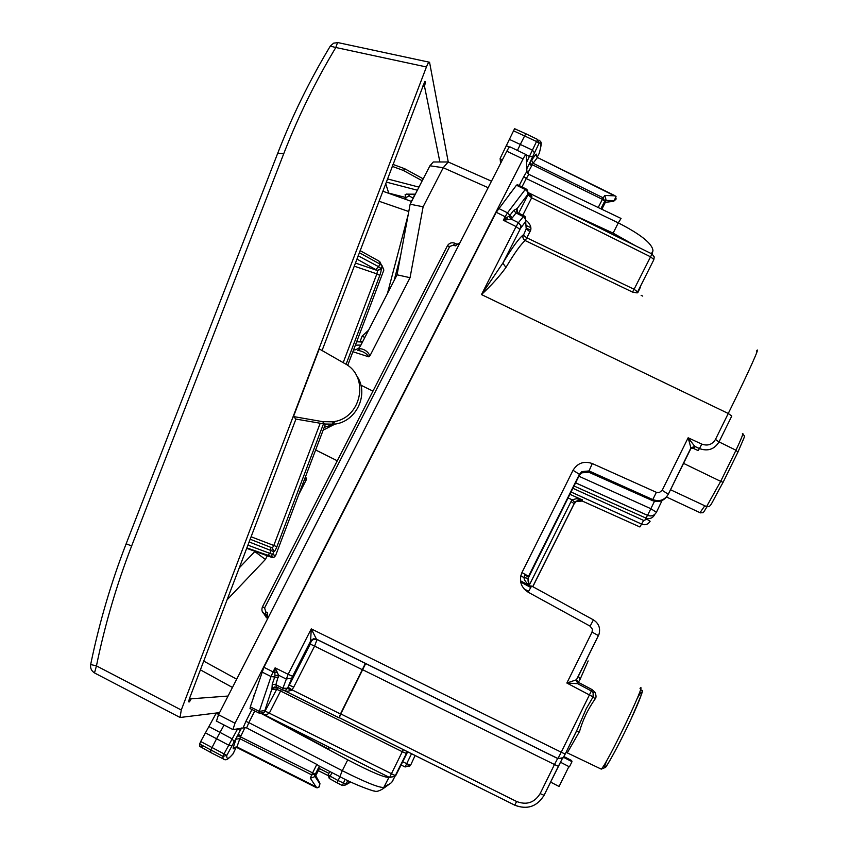 <?xml version="1.0" encoding="UTF-8"?>
<svg xmlns="http://www.w3.org/2000/svg" width="850" height="850" viewBox="0 0 850 850"><rect width="100%" height="100%" fill="white"/><g stroke="black" fill="none" stroke-linecap="round" stroke-linejoin="round"><path stroke-width="1.27" d="M592.918 696.798L593.725 695.098M560.426 762.195L569.436 766.859L571.986 761.674L563.454 757.276M563.911 756.553L571.625 760.527L571.986 761.674M550.588 782.085L559.077 786.484L568.884 766.562M654.032 514.93L654.532 514.962C652.471 518.277 649.57 519.297 645.809 518.022L645.915 517.852M571.009 491.991L641.75 524.174C645.341 525.417 648.136 524.439 650.112 521.252L646.988 519.276L643.641 520.444L639.901 526.968L582.271 501.033L576.13 501.585L574.111 503.901L532.822 586.691L574.175 503.582L576.194 501.213L582.144 499.874C579.923 500.724 586.564 497.93 576.215 501.203M645.819 518.457L650.112 521.241C648.146 524.418 645.362 525.396 641.761 524.153L571.019 491.969M742.889 433.904C744.919 437.846 746.417 431.949 737.874 452.232L735.994 450.224L720.683 481.355L723.095 482.301L737.874 452.232L723.095 482.301C709.856 505.909 711.269 507.121 706.562 506.611L720.683 481.355L683.559 463.377M662.416 499.8L656.434 512.253M558.365 766.307L544.064 795.313C537.009 806.682 527.223 809.965 514.717 805.184L516.609 801.497L340.786 713.915L339.299 717.74L514.739 805.152C527.212 809.944 536.987 806.671 544.064 795.324L540.154 793.592C534.491 802.697 526.649 805.332 516.609 801.497M365.67 663.563L340.786 713.915M557.685 758.412L554.487 764.511L363.024 669.906M544.064 795.324L562.53 758.179L558.365 766.296L554.487 764.511L540.154 793.592M563.837 756.617L565.197 754.077L561.244 752.218L557.898 758.614L563.061 757.722M339.299 717.74L340.446 713.979L365.373 663.414M250.176 708.677L250.293 706.881L259.261 711.386L271.054 676.536L273.052 671.861L274.848 672.754L275.113 667.834L273.052 671.861L263.914 667.303L250.293 706.881M263.914 667.303L496.23 212.277L516.449 185.215L517.427 184.673L525.895 188.849M316.423 639.327L312.726 639.71L311.174 641.431L310.59 640.974L311.27 628.883L288.139 674.326L275.113 667.834L278.577 675.24L286.121 679.001L291.784 678.173L292.612 676.313L288.139 674.326L282.912 688.234L287.555 688.309L285.356 690.423L283.974 690.434M317.05 639.54L314.585 646.117L310.239 644.088L289.329 685.185L293.728 687.119L314.585 646.117L362.727 669.896M291.784 678.173L287.555 688.309L291.327 690.423L286.843 691.422L285.526 690.636L286.843 691.422M662.182 490.291L668.291 494.264L691.008 448.279L694.567 446.335L699.476 448.598L701.76 444.104L688.149 437.782L694.747 446.388L690.912 447.908L688.149 437.782L662.182 490.291L659.239 492.607L656.37 492.32L592.28 463.547C584.024 460.732 577.607 462.984 573.038 470.294L521.921 572.592C518.776 580.731 520.837 587.254 528.116 592.174L590.144 626.174L592.407 629.255L592.046 632.113L566.865 683.028L577.596 683.676L591.345 690.976L561.244 752.218L311.27 628.883L316.466 639.157L313.629 638.775L310.845 640.571L292.612 676.313M288.214 687.268L292.017 689.849L291.327 690.423M284.856 690.806L284.027 690.444M277.408 687.395L276.516 686.949L275.878 684.728L282.912 688.234L282.699 690.104L285.526 690.636M310.813 641.378L312.364 639.657L315.52 639.041M526.044 224.984L526.203 228.894L522.75 236.831L523.441 239.031L525.173 240.561L526.841 237.819L523.101 235.036C518.606 238.691 511.859 248.062 502.849 263.128L505.941 267.442C499.428 276.452 491.268 285.494 481.483 294.567L502.849 263.128L519.977 229.468L516.088 226.578L518.426 222.679L510.935 218.96L509.044 216.155L506.749 217.558L505.166 216.708L507.514 212.829L498.546 208.388M528.434 192.642L531.473 195.341L531.654 197.816L650.388 256.732L653.873 259.484L654.234 256.934L652.003 253.98L634.089 289.255L526.841 237.819L529.933 231.721L526.203 228.926L525.342 216.888L524.046 215.815L518.426 222.679L521.008 225.824L519.977 229.468M529.933 231.721C533.694 226.036 525.311 219.311 526.352 220.904M532.737 586.649L574.175 503.582L570.987 501.617L572.156 499.8L574.908 502.446M568.055 497.919L572.156 499.8L576.428 498.706L582.144 499.874M667.08 496.209C663.276 501.256 658.357 502.711 652.301 500.544L656.37 492.32M520.763 575.822L523.951 577.564L528.073 578.383C527.808 582.569 528.849 585.321 531.218 586.628M573.038 470.294L579.434 474.342L579.211 475.575L581.57 472.855L588.742 472.196L652.301 500.544M525.258 574.313L523.951 577.564L524.514 579.944L526.915 583.291L530.708 586.351C529.858 587.276 528.976 584.619 528.084 578.383L528.541 576.279L521.921 572.592M530.708 586.351L520.476 580.826M588.784 472.207L589.018 470.985L652.853 499.683C659.494 501.957 664.647 500.151 668.281 494.275L668.291 494.264C664.668 500.108 659.526 501.904 652.885 499.63L589.029 470.932L581.804 471.623L579.211 475.575L528.636 576.884L524.822 575.184M690.848 448.609L694.174 448.056L692.537 448.014L698.094 450.574L699.476 448.598C707.88 451.573 714.393 449.353 719.015 441.936L715.466 439.429L728.259 413.483C748.468 372.566 761.324 343.889 756.415 351.146M591.345 690.976L593.119 692.654L593.109 696.894L566.865 683.028L576.449 679.766L598.921 634.546L578.351 676.303M577.596 683.676L576.374 679.724M578.329 676.345L580.199 679.076L578.34 682.316L591.951 689.531L594.957 692.272C596.317 695.491 596.371 697.733 595.106 698.987L593.109 696.894L586.234 708.688L577.607 728.758L565.197 754.067C562.456 758.083 564.974 758.636 557.982 758.561L316.466 639.157M595.106 698.987C587.966 709.123 582.771 719.961 579.519 731.51L576.396 731.351M577.607 683.687L576.449 679.766L578.34 682.316L577.692 683.729M594.957 692.272L593.119 692.654M742.411 433.659C743.941 432.129 741.806 437.654 735.994 450.224L719.036 441.904L731.786 416.022L728.259 413.483L481.483 294.567L516.088 226.578L503.359 220.246L506.749 217.558L507.62 219.672L510.935 218.96L512.284 217.898L509.894 215.369L509.044 216.155M505.941 267.442C514.505 253.066 520.912 244.109 525.173 240.561L632.496 292.071L634.089 289.255L637.617 291.943L637.128 292.899L637.936 292.4L640.475 287.098L637.936 292.4M637.128 292.899L632.496 292.071M642.706 296.098L641.134 295.332M407.32 751.602L406.406 753.472L402.294 751.708L403.336 749.615M281.35 689.361L280.596 691.018L402.294 751.708L389.576 777.484L394.846 776.337L395.994 775.136L394.219 776.985M389.576 777.516L261.842 713.522L389.576 777.495L395.537 775.859L407.703 751.793L396.004 775.104M411.527 753.706L405.11 766.966M276.824 687.193L274.518 687.013L271.968 688.713L272.244 684.25L275.878 684.728L278.577 675.24L274.964 675.495L274.699 677.025L271.054 676.536L261.885 671.968M274.964 675.495L274.848 672.754L277.334 672.106M271.968 688.713L264.849 710.526L259.261 711.386L259.123 713.161L263.479 712.789C263.319 713.554 261.8 713.628 258.942 713.023L249.996 708.528M261.896 713.458L263.84 712.736L264.998 711.216L262.331 713.734C264.743 715.094 267.102 714.85 269.397 712.991L264.998 711.216L277.652 687.512M276.165 686.991L273.498 687.756L272.074 689.382L276.25 689.127L280.596 691.018L269.397 712.991M277.642 687.523L273.487 687.756L276.516 686.949L282.551 689.966M406.406 753.472L395.314 775.604L265.062 711.078M520.891 227.906L525.513 221.616L525.629 219.544L523.876 216.92L516.024 212.925L513.644 210.407L517.076 208.654L516.715 211.342M512.284 217.898L516.024 212.925L518.5 213.063L523.77 215.677M496.23 212.277L505.166 216.708L503.359 220.246L507.62 219.672M528.339 192.589L527.627 192.227M531.686 197.752L528.009 194.831L531.654 197.816L522.814 215.199M517.565 212.521L516.566 208.654M354.206 266.146L376.869 273.881L377.602 270.587L381.246 268.876C381.299 272.127 378.994 277.483 379.791 275.4L376.869 273.881L343.188 362.642M320.195 423.247L273.806 545.477L276.888 546.72C277.737 544.51 275.506 550.938 273.955 551.703L272.393 548.016M251.09 536.775L273.806 545.477L272.351 547.995M448.258 162.01L429.558 62.263C428.974 61.625 427.933 63.187 426.424 66.969L181.284 710.016L180.03 717.496L219.587 712.608M228.066 696.044L191.239 698.796L189.444 701.866L188.636 701.452M293.473 416.553L322.607 421.653L332.456 421.823C361.409 419.167 370.239 376.497 344.675 363.492L319.249 348.925L293.473 416.553L295.938 419.071L189.316 698.934L188.668 701.834L189.444 701.866M424.841 81.398L322.054 350.529M425.17 81.462L425.372 82.503L424.309 82.259M439.896 161.978L424.511 86.349L425.372 82.503M191.239 698.796L189.678 697.988M424.511 86.349L422.843 85.967M356.267 375.211C369.803 392.859 356.957 421.812 334.422 424.161L324.689 424.022L295.938 419.071M246.691 548.324L271.894 557.419L268.983 556.187L270.969 556.166L272.68 554.444L269.907 553.371L270.991 550.513L270.47 547.219L272.127 547.899L273.955 551.703M325.433 424.139L275.549 555.698L273.859 557.398L271.894 557.419M379.727 261.524L383.849 270.066L347.682 365.457M383.849 270.066L382.489 266.666M203.416 746.088L199.803 746.428L199.654 744.005L200.696 741.519L215.953 713.692L219.247 713.278M205.434 732.87L216.569 738.746L210.704 750.114L210.811 752.569L212.33 753.334M218.811 714.128L215.953 713.692M509.235 139.315L520.306 144.458L525.757 133.705L514.569 128.743L500.129 158.44L500.554 163.455M516.673 129.529L514.569 128.743M502.127 160.374L500.129 158.44M527.999 194.735L531.888 196.531M635.768 245.926L613.116 233.134L618.29 222.87C640.783 234.398 652.343 243.663 652.97 250.665L651.451 253.704M527.818 193.768L531.548 195.489M567.874 212.256L613.116 233.134M329.928 747.607L327.856 748.733L328.727 747.001M263.468 714.298L327.856 748.733M261.439 713.586L347.746 759.836C370.791 771.885 384.529 777.729 388.96 777.378L389.13 777.261M392.541 781.171L394.772 776.624M387.43 784.911L383.924 787.419C379.397 787.961 365.521 782.383 342.274 770.695L347.746 759.836M266.581 615.464L262.629 612.308M216.484 721.14L218.503 714.722L267.697 618.577L267.495 612.776L265.774 611.851L264.605 607.931L449.724 246.436L453.517 245.108L454.941 243.27L456.556 244.003M267.697 618.577L459.988 242.739L455.26 245.894L453.528 245.108M268.069 617.514L266.56 615.421L267.495 612.776M459.117 243.897L456.684 244.056L455.26 245.894M224.071 725.008L220.023 732.413L208.898 726.548M506.239 145.605L509.416 147.082M227.077 599.813L265.413 559.459L254.788 551.554L239.232 567.906M265.413 559.459L267.314 555.751M298.733 494.551L306.351 479.719L306.553 478.146L304.767 478.635M491.481 181.188L448.184 161.978L443.222 167.726L488.155 187.701M443.222 167.726L423.119 206.784L410.136 204.223L429.941 165.782L443.222 167.726M358.126 350.476L359.667 348.627C364.331 349.042 367.763 351.422 369.973 355.767L410.051 277.695L423.119 206.784M369.973 355.767L368.826 356.841L352.877 351.741M315.637 449.979L337.28 460.785L315.637 449.958M236.693 679.182L203.724 661.098M357.691 350.381C362.791 351.103 366.499 353.26 368.826 356.841M410.051 277.695L397.056 274.805L410.136 204.223M359.667 348.627L358.519 348.436L360.432 346.035L397.056 274.805M358.519 348.436L355.289 349.828M354.418 349.892L353.6 349.849M360.166 348.723L357.935 350.434M448.184 161.978L433.288 161.978L429.941 165.782M232.454 687.459L200.398 669.843M600.886 208.749L604.701 201.206L602.342 199.325L532.227 164.719L531.675 165.814L529.231 163.891L539.134 143.172L536.541 141.514L537.753 139.538L525.757 133.705M532.695 156.634L529.412 156.421L526.32 154.966M534.501 152.862L532.429 150.121L520.306 144.458L517.416 150.439M539.676 140.271C540.472 143.342 542.969 139.049 539.314 153.127L539.144 153.531C541.546 145.424 541.546 141.971 539.134 143.172L537.753 139.538M537.104 157.25L538.996 153.797M241.081 735.686L244.864 727.727L246.638 727.919L316.816 764.416L319.334 766.169L315.265 774.222L240.486 736.854L241.081 735.686L238.149 734.506L226.812 755.384L222.976 756.372L223.029 758.784C226.132 761.143 228.129 759.22 233.017 753.939L233.208 753.578C228.554 759.199 226.429 759.804 226.812 755.384L224.018 753.897L222.976 756.372L199.654 744.005M232.178 738.862L220.023 732.413L216.569 738.746L228.735 745.206L232.178 738.862M237.713 728.726L232.188 738.873L234.186 741.806M233.293 753.398L236.194 747.341L232.857 754.131M459.988 242.739L506.823 151.194L523.058 158.992L234.993 723.222L232.911 729.608L244.864 727.727M523.058 158.992C524.886 155.539 525.959 154.105 526.299 154.7L526.883 171.403L528.859 174.356L620.914 218.386M506.823 151.194C508.651 147.751 509.756 146.338 510.127 146.944M315.754 775.699L319.94 783.317L319.473 786.739L318.463 787.419M605.296 202.396L601.853 209.217L605.327 202.364L613.594 201.312M598.209 207.496L603.202 197.837L604.701 201.206L605.944 199.357L605.338 202.311L613.647 201.301L615.995 199.229M605.944 199.357L604.786 195.489L614.401 195.798L537.668 157.601L614.869 195.649L616.112 196.796L613.647 201.238L616.069 198.464M316.816 764.416L311.642 774.86L315.265 774.222L314.245 776.868L315.743 775.721L319.929 783.296M314.245 776.868L310.346 778.239L316.072 786.845L236.938 746.916L236.831 747.532L316.508 787.727L318.984 786.994L319.919 783.307L319.462 786.76M614.401 195.798L615.857 196.233M316.072 786.845L317.305 787.833M316.487 787.716L236.831 747.532L234.037 747.851L233.208 748.839L233.261 747.522L236.938 746.916L240.486 736.854L237.554 735.664L240.221 730.501L237.384 728.779M232.124 745.609L228.746 745.216L224.018 753.897L200.696 741.519M240.221 730.501L241.613 728.004M233.208 748.839L235.609 747.267M526.745 167.386L527.298 167.737L526.788 168.852M604.786 195.489L603.202 197.837L533.088 163.242L532.227 164.719L529.784 162.786L527.298 167.737M529.784 162.786L535.755 154.413L536.488 154.158L536.541 156.602L537.551 157.537M526.575 162.361L536.541 141.514L513.326 130.719M350.816 782.074L349.541 782.712M342.348 785.538L337.099 782.839L338.066 780.555L346.088 784.199L345.61 784.954L342.369 785.549L345.1 779.333M339.989 776.751L338.066 780.555L330.193 776.178L331.989 772.629M329.258 778.472L330.193 776.178L328.174 774.796L329.832 771.513L328.174 774.796L329.258 778.472L337.089 782.829L329.258 778.472L328.174 774.828M360.868 385.167L372.959 391.127M335.07 424.065L323.159 430.142M356.671 341.753L362.483 342.051M411.559 201.45L382.755 191.197M405.79 199.41L405.939 197.54L409.201 195.883L409.849 194.183M388.822 193.428L385.677 183.536M415.31 194.172L407.83 194.151M422.216 180.763L403.41 170.478L404.728 168.746M578.893 476.223L650.834 508.693L656.423 512.274C654.33 515.653 651.376 516.683 647.562 515.376L645.809 518.022L574.005 485.998M654.957 500.342L647.562 515.376L575.577 482.842M701.76 444.104C707.657 446.186 712.226 444.635 715.466 439.429M699.986 512.678L704.788 505.782M706.095 506.388L670.523 489.749M640.008 688.33C647.934 678.98 606.9 764.617 601.247 769.122L600.589 768.793M637.277 698.296C647.009 681.604 640.188 700.719 625.334 731C610.513 761.334 599.494 778.611 606.804 760.484M316.54 639.381L312.364 639.657C311.95 639.157 313.321 639.019 316.476 639.264L557.898 758.614M340.446 713.979L292.017 689.849L293.728 687.119M311.174 641.431L310.239 644.088M284.059 690.444L338.906 717.782M513.644 210.407L509.894 215.369L507.514 212.829L525.215 189.529L516.449 185.215M525.215 189.529L526.161 188.987L527.669 190.347L527.999 194.491L527.234 191.377L525.215 189.529M264.786 711.237L264.849 710.526M582.303 501.054L582.494 500.013L569.872 494.275L582.112 499.864M528.116 592.174L531.622 586.032L593.396 619.852C598.857 623.433 600.695 628.32 598.921 634.536M592.28 463.547L589.029 470.932L581.793 471.623L579.434 474.342L528.541 576.279M593.396 619.852L590.144 626.174M592.046 632.113L598.453 635.609M570.987 501.617L529.221 585.321M529.114 585.544L528.721 586.33M690.912 447.908L668.291 494.264M731.786 416.022L719.026 441.915C714.404 449.321 707.891 451.541 699.476 448.577L694.747 446.388L694.174 448.056M691.029 448.248L694.907 446.951M588.157 660.939L580.199 679.076M579.519 731.51L567.492 752.463M591.951 689.531L591.324 690.965M637.617 291.943L653.809 259.749M415.108 755.491L410.784 764.862M402.698 761.759L410.221 765.255L405.089 766.976L410.359 765.521L409.222 766.509M401.083 764.979L405.067 766.966L401.094 764.957M278.354 677.503L274.699 677.025L272.244 684.25M517.278 212.224L517.076 208.654L527.616 194.671M518.67 213.148L527.946 194.958M527.669 192.387L528.381 192.738M528.434 192.759L529.423 193.258M520.646 581.921L530.751 587.435M523.951 588.795L528.583 591.324M572.868 488.272L643.641 520.444M379.791 275.4L346.067 364.331M323.499 423.821L276.888 546.72M94.531 672.945L93.851 672.488M181.284 710.016L96.454 665.89L90.674 664.53C90.142 668.143 91.428 670.926 94.499 672.892L96.454 665.89C104.911 624.665 116.641 584.683 131.644 545.955L283.73 153.733L277.769 153.127L126.151 543.788L131.644 545.955M94.945 673.179L179.69 717.273M426.424 66.969L335.824 47.494C336.951 43.658 337.896 42.075 338.672 42.755L429.038 62.146M283.73 153.733C298.095 116.779 315.467 81.366 335.824 47.494L330.267 46.144C309.751 80.251 292.251 115.908 277.769 153.127M356.904 259.059L377.602 270.587L355.396 263.022M322.607 421.653L324.689 424.022M250.155 539.229L270.47 547.219M249.124 541.939L273.753 551.618L272.68 554.444L275.549 555.698M377.474 270.289L381.119 268.568L378.696 266.73L376.019 269.195M358.147 255.797L378.696 266.73L379.737 263.967L382.16 265.837L381.246 268.876M268.983 556.187L267.304 555.549L269.907 553.371L247.903 545.158M246.84 547.931L267.304 555.549M360.113 250.633L379.1 261.152L379.737 263.967L359.327 252.684M521.974 186.915L526.246 178.542L618.29 222.87L621.063 218.461M528.859 174.356L526.246 178.542L523.759 176.619L519.212 185.555M652.109 254.033L652.97 250.665M246.638 727.919L248.837 722.628L342.274 770.695L339.862 776.719M243.143 727.727L245.894 721.406L248.837 722.628L254.788 710.94M245.894 721.406L251.961 709.516M394.857 776.549L391.68 782.478L383.148 788.641L388.96 777.378M530.793 227.598L526.065 225.441M530.549 230.084L526.171 228.119M447.366 245.937L449.724 246.436M262.554 606.751L264.605 607.931M267.272 615.952L266.464 617.748L262.044 610.863M264.902 614.561L265.774 611.851M266.464 617.748L267.761 618.439M306.351 479.719L304.109 480.377M305.224 477.434L306.553 478.146M210.811 752.569L224.474 759.507M218.503 714.722L234.993 723.222M319.621 768.049L315.743 775.721M319.621 768.071L315.764 775.71M314.776 776.156L319.621 783.456M605.593 200.387L613.742 200.632M233.261 747.522L236.002 739.213L239.689 738.618L311.642 774.86L310.346 778.239M318.314 770.663L327.93 775.497M319.377 768.559L328.908 773.351M241.559 728.014L241.219 728.747M234.164 748.606L235.291 747.426M237.554 735.664L236.002 739.213M531.675 165.814L527.68 173.113M523.759 176.619L526.883 171.403M536.488 154.158L536.414 156.357M535.755 154.413L537.296 157.781L533.088 163.242L531.537 159.853M253.194 698.158L254.649 693.759M511.785 191.261L509.83 193.789M350.285 781.83L346.088 784.199L347.682 780.587M400.509 256.137L394.081 280.585M408.212 214.572L387.43 293.526M408.776 211.533L378.941 201.216M362.557 341.902L360.315 340.924L360.071 341.732M360.315 340.924L362.121 336.154L368.592 330.161M364.852 337.45L362.121 336.154M356.639 341.828L361.558 341.796M408.723 194.161L409.201 195.883L413.206 198.241M407.479 194.214L405.11 194.703L405.939 197.54L388.779 193.131M410.986 201.238L412.452 199.729M406.661 194.034L405.11 194.703M386.229 182.091L417.35 190.219M355.385 345.132L360.921 345.089M418.944 187.117L387.441 178.904M335.686 421.207L330.522 425.361L324.211 427.369M413.291 198.082L414.747 194.257M392.222 166.345L403.41 170.478M575.599 482.8L647.594 515.344C651.408 516.641 654.351 515.621 656.423 512.263L656.657 511.796M706.998 506.738C702.058 514.696 704.023 512.221 700.411 512.879L666.442 496.963M640.677 688.702C641.431 694.301 647.891 680.043 630.764 719.695C621.116 740.169 609.79 761.6 605.668 767.263L601.247 769.122L566.068 752.293M339.256 717.676L514.739 805.152M282.54 689.956L285.494 690.625M284.909 690.827L338.916 717.751M576.194 501.213L574.111 503.922M528.084 578.383L579.211 475.575M565.197 754.077L576.513 731.106M527.648 192.312L528.36 192.663M528.434 192.695L651.95 253.948M520.657 581.984L530.719 587.477M520.466 580.763L530.687 586.341M338.056 42.617L333.668 43.138L330.342 46.028M126.151 543.788C111.031 582.771 99.206 623.029 90.663 664.541M332.456 421.834L334.422 424.161M273.859 557.398L246.861 547.889M199.803 746.428L210.8 752.526M383.148 788.641C378.994 791.233 375.987 791.998 374.117 790.914C377.283 792.37 358.604 786.718 339.766 776.634L318.888 765.882M530.549 230.116L526.171 228.151M266.539 615.411L264.828 614.486C262.002 612.542 261.226 609.96 262.512 606.741L447.376 245.841C449.14 243.047 451.616 242.165 454.793 243.196M266.56 615.421L268.058 617.567M537.126 157.261L539.283 153.244M216.272 720.981L232.698 729.459M510.138 146.944L525.991 154.551M318.314 770.653L327.93 775.487M236.831 747.532L234.037 747.862L235.322 747.288M253.512 696.649L254.543 694.067M510.627 192.493L510.032 193.534M345.61 784.954L350.731 782.043M337.11 782.839L342.348 785.528L345.652 784.901M407.341 194.14L415.257 194.268M392.966 164.401L404.589 168.693M423.204 178.851L404.738 168.757"/></g></svg>
